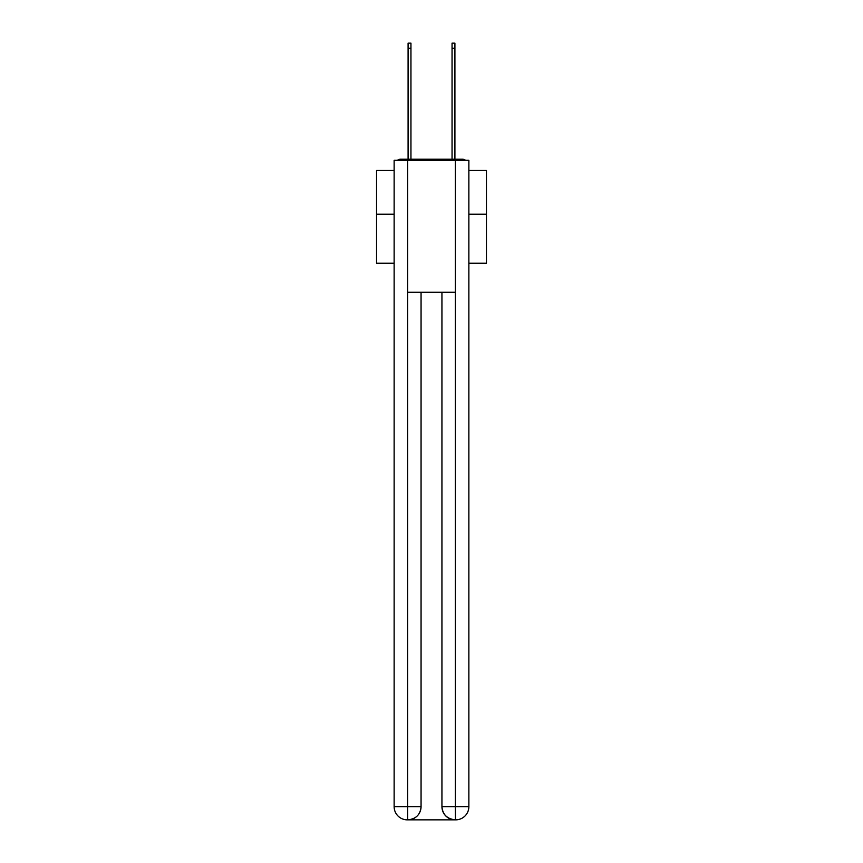 <?xml version="1.0" encoding="UTF-8"?>
<svg xmlns="http://www.w3.org/2000/svg" width="863" height="863" viewBox="0 0 863 863"><rect width="100%" height="100%" fill="white"/><g stroke="black" fill="none" stroke-linecap="round" stroke-linejoin="round"><path stroke-width="1.29" d="M468.868 263.215L486.462 263.215L486.462 170.443L468.868 170.443M394.132 214.186L376.538 214.186L376.538 170.443L394.132 170.443M376.538 214.186L376.538 263.215L394.132 263.215M465.513 160.324A4.401 4.401 0 0 0 462.611 159.224L400.389 159.224A4.401 4.401 0 0 0 397.487 160.324M486.462 214.186L468.868 214.186M400.389 159.224L408.091 159.224L408.091 43.15L410.95 43.15L410.95 159.224L414.348 159.224M448.652 159.224L452.05 159.224L452.05 43.15L454.909 43.15L454.909 159.224L462.611 159.224M407.649 160.324L394.132 160.324L394.132 806.657A13.193 13.193 0 0 0 407.314 819.85L455.135 819.85A13.193 13.193 0 0 1 441.942 806.657L441.942 292.233L441.942 806.657C442.611 814.435 447.012 818.836 455.135 819.85L455.686 819.85A13.193 13.193 0 0 0 468.868 806.657L468.868 160.324L407.649 160.324L407.649 292.233L455.351 292.233L455.351 160.324M421.058 292.233L421.058 806.657A13.193 13.193 0 0 1 407.865 819.85C416.02 818.998 420.421 814.596 421.058 806.657L421.058 292.233M441.942 806.657L455.351 806.657L455.459 819.85M394.132 806.657A13.193 13.193 0 0 0 407.314 819.85A13.193 13.193 0 0 1 394.132 806.657L407.649 806.657L407.649 819.85M421.058 806.657L407.649 806.657L407.649 292.233M455.351 292.233L455.351 806.657L468.868 806.657M408.091 48.209L410.95 48.209M454.909 48.209L452.05 48.209"/></g></svg>
